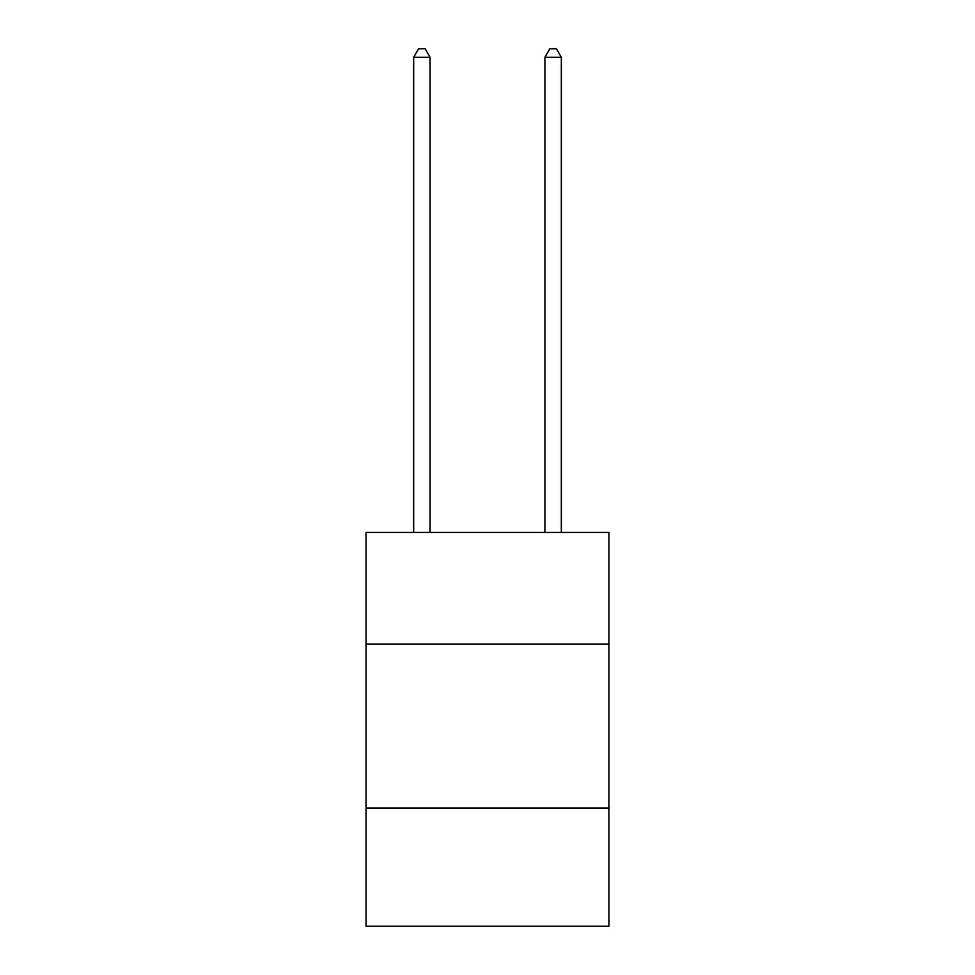<?xml version="1.0" encoding="UTF-8"?>
<svg xmlns="http://www.w3.org/2000/svg" width="975" height="975" viewBox="0 0 975 975"><rect width="100%" height="100%" fill="white"/><g stroke="black" fill="none" stroke-linecap="round" stroke-linejoin="round"><path stroke-width="1.46" d="M608.924 644.036L608.924 532.46L366.076 532.46L366.076 644.036L608.924 644.036L608.924 926.25L366.076 926.25L366.076 644.036M608.924 808.117L366.076 808.117M430.072 532.46L430.072 57.281L413.668 57.281L413.668 532.46M413.668 57.281L418.592 48.75L425.149 48.75L430.072 57.281M561.332 532.46L561.332 57.281L544.928 57.281L544.928 532.46M544.928 57.281L549.851 48.75L556.408 48.75L561.332 57.281"/></g></svg>
